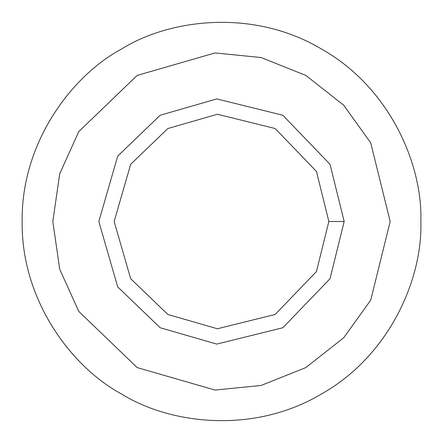 <?xml version="1.0" encoding="UTF-8"?>
<svg xmlns="http://www.w3.org/2000/svg" width="443" height="443" viewBox="0 0 443 443"><rect width="100%" height="100%" fill="white"/><g stroke="black" fill="none" stroke-linecap="round" stroke-linejoin="round"><path stroke-width="0.66" d="M344.178 221.5L328.844 221.5L316.457 271.553L275.169 314.464L217.369 328.761L167.831 314.464L130.674 278.708L114.156 221.5L130.674 164.292L167.831 128.536L217.369 114.239L275.169 128.536L316.457 171.447L328.844 221.5L344.178 221.5L330.024 164.292L282.839 115.258L216.782 98.916L160.161 115.258L117.694 156.119L98.822 221.5L117.694 286.881L160.161 327.742L216.782 344.084L282.839 327.742L330.024 278.708L344.178 221.5L330.024 278.708L282.839 327.742L216.782 344.084L160.161 327.742L117.694 286.881L98.822 221.5L117.694 156.119L160.161 115.258L216.782 98.916L282.839 115.258L330.024 164.292L344.178 221.5M328.844 221.5L316.457 171.447L275.169 128.536L217.369 114.239L167.831 128.536L130.674 164.292L114.156 221.5L130.674 278.708L167.831 314.464L217.369 328.761L275.169 314.464L316.457 271.553L328.844 221.5M390.183 221.5L370.719 142.84L343.707 105.229L305.842 75.421L261.088 57.529L215.01 52.944L137.158 75.421L78.771 131.604L59.705 173.8L52.817 221.5L59.705 269.2L78.771 311.396L137.158 367.579L215.01 390.056L261.088 385.471L305.842 367.579L343.707 337.771L370.719 300.16L390.183 221.5L370.719 300.16L343.707 337.771L305.842 367.579L261.088 385.471L215.01 390.056L137.158 367.579L78.771 311.396L59.705 269.2L52.817 221.5L59.705 173.8L78.771 131.604L137.158 75.421L215.01 52.944L261.088 57.529L305.842 75.421L343.707 105.229L370.719 142.84L390.183 221.5M160.161 327.742L117.694 286.881L98.822 221.5L117.694 156.119L160.161 115.258M420.85 221.5C422.777 164.984 390.056 87.432 321.175 48.857C253.33 8.489 169.807 18.933 121.825 48.857C71.916 75.448 21.114 142.563 22.15 221.5C21.114 300.437 71.916 367.552 121.825 394.143C169.807 424.067 253.33 434.511 321.175 394.143C390.056 355.568 422.777 278.016 420.85 221.5C422.777 278.016 390.056 355.568 321.175 394.143C253.33 434.511 169.807 424.067 121.825 394.143C71.916 367.552 21.114 300.437 22.15 221.5C21.114 142.563 71.916 75.448 121.825 48.857C169.807 18.933 253.33 8.489 321.175 48.857C390.056 87.432 422.777 164.984 420.85 221.5M137.158 367.579L78.771 311.396L59.705 269.2L52.817 221.5L59.705 173.8L78.771 131.604L137.158 75.421"/></g></svg>
